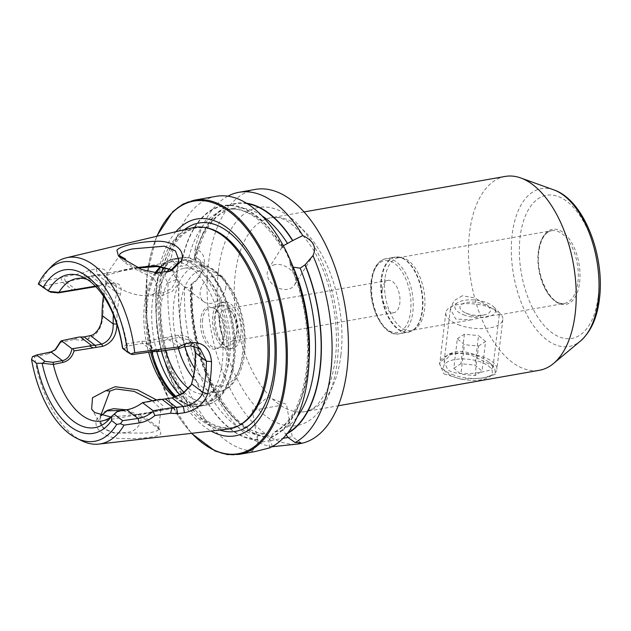 <?xml version="1.0" encoding="UTF-8"?>
<svg xmlns="http://www.w3.org/2000/svg" width="631" height="631" viewBox="0 0 631 631"><rect width="100%" height="100%" fill="white"/><g stroke="black" fill="none" stroke-linecap="round" stroke-linejoin="round"><path stroke-width="0.47" stroke-dasharray="3.15 2.37" d="M488.97 362.344L491.226 364.276L492.969 367.542L489.672 370.223L482.068 372.038C472.209 374.057 453.76 375.082 447.789 369.608L444.106 361.721L452.19 352.8L455.653 351.861C465.56 349.495 482.967 357.296 488.97 362.344M443.924 373.907L461.151 379.184L482.037 378.15L495.469 374.333L494.688 367.786L491.959 365.428L471.27 355.064L458.942 352.8L448.31 354.275L439.405 363.346L443.924 373.907M156.464 399.896L162.877 405.67L162.064 409.211L149.042 412.493L136.793 414.401L140.705 414.575L147.922 413.344L159.903 410.465L160.952 409.148L152.174 400.653M137.874 268.057L120.048 271.338L124.417 269.705L136.635 267.528M120.048 271.338L105.669 275.684L110.251 282.349C118.731 289.211 137.787 298.218 151.03 295.008L163.019 295.261L172.373 291.293L177.697 284.502L178.1 276.954L173.391 270.723L172.176 269.958M172.208 269.934L176.364 279.849L171.735 288.485L162.277 292.997L155.171 293.21C159.564 284.502 154.792 276.93 145.461 274.091C136.714 270.068 129.615 266.101 124.181 262.196L119.306 256.186L119.504 255.658L105.669 275.684M120.056 257.574L121.152 258.994L138.418 269.666L152.418 273.649L164.628 273.278L170.031 271.259M106.497 410.813L104.904 411.396L96.788 419.008C92.528 428.899 105.038 438.348 122.651 438.592C140.192 439.121 158.491 436.96 160.842 433.876L160.029 429.829L145.587 419.355L122.58 410.473M126.334 409.811L146.132 418.187L157.553 426.698L158.57 429.112L158.073 430.09C156.141 431.541 151.968 432.535 145.572 433.063L113.809 433.04L103.058 427.968L99.816 419.623L101.197 415.655M462.342 295.758L454.02 300.679L450.424 308.796L455.645 318.986L471.199 319.854L488.765 315.934L499.287 314.617L496.037 311.367L486.753 304.718L474.764 297.927L462.342 295.758M384.91 278.973A36.906 19.458 -100 0 0 411.144 330.455A36.906 19.458 -100 0 0 415.301 328.751A36.906 19.458 -100 0 0 424.545 309.237A36.906 19.458 -100 0 0 402.807 257.937A36.906 19.458 -100 0 0 398.311 257.763A36.906 19.458 -100 0 0 384.91 278.973M505.242 176.428A98.42 51.892 -100 0 0 469.503 232.997A98.42 51.892 -100 0 0 539.45 370.271M278.389 405.772L252.266 410.465L278.389 405.772M272.355 446.701L270.565 440.58L264.594 433.631C228.801 433.15 188.046 354.464 192.439 286.86L191.572 285.535L191.414 283.587L190.799 285.165A129.071 68.053 -100 0 0 272.071 446.661M264.744 433.655L258.915 434.822C257.763 435.335 257.416 436.912 257.882 439.562L258.087 442.757L251.927 451.504L254.948 451.607M269.437 447.947L268.893 440.777L258.087 442.757M268.893 440.777L273.807 432.251L282.767 430.35L285.898 434.302A118.707 62.587 -100 0 0 287.168 433.655M275.14 264.626A15.325 11.255 32.2 0 0 268.475 268.806A15.325 11.255 32.2 0 0 271.464 283.224A15.325 11.255 32.2 0 0 287.752 289.306A15.325 11.255 32.2 0 0 294.417 285.133A15.325 11.255 32.2 0 0 291.427 270.715A15.325 11.255 32.2 0 0 275.14 264.626M293.281 267.134L289.984 264.05L290.015 261.81C287.965 255.634 283.422 246.729 282.609 247.313L281.805 248.054L282.073 247.186L283.311 245.751M225.843 287.223A15.325 11.303 -52.6 0 1 217.088 300.948A15.325 11.303 -52.6 0 1 203.718 301.665A15.325 11.303 -52.6 0 1 200.193 291.751A15.325 11.303 -52.6 0 1 208.948 278.034A15.325 11.303 -52.6 0 1 222.325 277.309A15.325 11.303 -52.6 0 1 225.843 287.223M168.161 282.964L176.783 279.265A15.325 11.303 -52.6 0 1 176.199 273.42A15.325 11.303 -52.6 0 1 178.226 267.118L171.064 258.639C167.617 262.449 165.574 266.661 164.928 271.275C164.47 275.865 165.543 279.77 168.161 282.964A129.071 68.053 -100 0 0 252.566 451.031M176.783 279.265L179.023 282.12L184.662 287.01L190.562 288.241L192.439 286.86M190.799 285.165C198.323 280.188 202.827 273.239 204.302 264.326C204.909 255.831 201.849 250.752 195.105 249.071L194.537 257.338A15.325 11.303 -52.6 0 1 198.323 258.978A15.325 11.303 -52.6 0 1 201.849 268.901A15.325 11.303 -52.6 0 1 191.414 283.587M136.793 414.401L110.875 417.02M100.723 415.513L99.927 418.732L101.252 425.176L104.344 428.544C109.77 432.448 117.192 433.726 126.602 432.377C136.272 432.022 143.071 422.817 140.705 414.575M191.146 384.894L192.471 381.779A72.328 38.136 -100 0 0 195.302 367.581A72.328 38.136 -100 0 0 196.044 351.782L195.271 352.69M59.44 342.617L74.04 339.525L81.573 340.346L87.906 338.997C97.45 335.25 102.514 326.913 103.105 313.993A98.996 52.199 80 0 1 104.154 297.177A98.996 52.199 80 0 1 106.962 281.702C109.108 271.74 105.543 267.441 96.275 268.814L89.941 270.147L81.935 273.262L41.425 281.402L39.027 284.053L38.302 284.029M103.105 313.993L102.048 315.421M216.102 196.328A129.071 68.053 -100 0 0 171.064 258.639M270.573 437.646A118.707 62.587 -100 0 0 307.273 371.233A118.707 62.587 -100 0 0 290.015 261.81M255.334 189.41A129.071 68.053 -100 0 0 208.467 263.592A129.071 68.053 -100 0 0 300.198 443.617M227.87 196.178A129.071 68.053 -100 0 0 195.105 249.071M219.375 318.537A16.406 8.645 -100 0 0 231.033 341.418A16.406 8.645 -100 0 0 236.988 331.993A16.406 8.645 -100 0 0 225.33 309.111A16.406 8.645 -100 0 0 219.375 318.537M382.197 289.803A16.406 8.645 -100 0 0 393.854 312.684A16.406 8.645 -100 0 0 399.809 303.259A16.406 8.645 -100 0 0 388.152 280.377A16.406 8.645 -100 0 0 382.197 289.803M212.694 316.092A23.576 12.431 -100 0 0 229.447 348.982A23.576 12.431 -100 0 0 238.013 335.432A23.576 12.431 -100 0 0 221.252 302.541A23.576 12.431 -100 0 0 212.694 316.092M215.518 315.595A23.576 12.431 -100 0 0 232.279 348.486A23.576 12.431 -100 0 0 240.845 334.935A23.576 12.431 -100 0 0 224.084 302.044A23.576 12.431 -100 0 0 215.518 315.595M202.59 319.428A20.508 10.814 -100 0 0 217.159 348.028A20.508 10.814 -100 0 0 220.74 346.017A20.508 10.814 -100 0 0 224.604 336.244A20.508 10.814 -100 0 0 214.083 308.314A20.508 10.814 -100 0 0 210.036 307.644A20.508 10.814 -100 0 0 202.59 319.428M214.343 317.354A20.508 10.814 -100 0 0 228.911 345.954A20.508 10.814 -100 0 0 236.357 334.17A20.508 10.814 -100 0 0 221.789 305.57A20.508 10.814 -100 0 0 214.343 317.354M200.705 319.286A21.454 11.311 -100 0 0 206.195 343.319A21.454 11.311 -100 0 0 219.698 347.097A21.454 11.311 -100 0 0 223.745 336.875A21.454 11.311 -100 0 0 212.734 307.652A21.454 11.311 -100 0 0 200.705 319.286M188.582 388.451A63.763 33.624 -100 0 0 206.495 393.847A63.763 33.624 -100 0 0 229.652 357.193A63.763 33.624 -100 0 0 184.331 268.254A63.763 33.624 -100 0 0 161.173 304.899A63.763 33.624 -100 0 0 165.511 350.434M155.139 272.726A72.328 38.136 -100 0 0 144.57 303.511A72.328 38.136 -100 0 0 148.648 352.232M174.424 397.301A72.328 38.136 -100 0 0 181.681 402.042A72.328 38.136 -100 0 0 195.973 404.392A72.328 38.136 -100 0 0 222.238 362.825A72.328 38.136 -100 0 0 170.835 261.944A72.328 38.136 -100 0 0 160.684 266.755M116.191 412.059L125.766 410.363C131.579 409.29 137.077 406.837 142.267 402.996L172.042 397.956M111.411 416.618A72.328 38.136 -100 0 0 114.4 413.912A72.328 38.136 -100 0 0 115.899 412.24M95.32 286.143L110.299 283.248C119.298 282.081 122.69 285.685 120.466 294.07A72.328 38.136 -100 0 0 117.634 308.259A72.328 38.136 -100 0 0 116.885 324.058L116.893 324.326M192.597 227.736A102.277 53.927 -100 0 0 157.103 286.174A102.277 53.927 -100 0 0 228.13 429.08M51.119 266.826A94.603 49.881 -100 0 0 41.425 281.402M175.907 231.711A110.102 58.052 -100 0 0 156.882 282.262A110.102 58.052 -100 0 0 211.085 431.06M191.572 285.535A118.707 62.587 -100 0 0 268.143 437.551M179.023 282.12A118.707 62.587 -100 0 0 257.953 439.957M285.898 434.302L286.229 434.806M246.5 203.229A118.707 62.587 -100 0 0 194.798 258.465L195.681 259.68L187.423 263.821C185.12 265.683 183.029 266.44 181.168 266.085L178.226 267.118M196.044 351.782C194.561 340.566 188.622 335.022 178.242 335.132L146.195 341.276L141.872 341.268L126.894 343.911A72.328 38.136 -100 0 0 90.927 280.913A72.328 38.136 -100 0 0 87.196 279.399M126.894 343.911L122.895 347.768L122.39 347.571M32.536 356.633L34.508 356.76A94.603 49.881 -100 0 0 81.817 440.777M34.508 356.76L48.69 353.731L54.873 350.142M103.145 284.518L101.804 284.786L103.145 284.518M194.537 257.338L194.798 258.465M282.609 247.313A118.707 62.587 -100 0 0 180.955 265.919M113.351 314.759A74.994 39.54 80 0 1 116.909 292.847L115.954 284.384L108.903 283.524L102.332 284.684L95.817 286.648M39.027 284.053L42.908 286.198L87.528 277.482L97.671 274.95L104.533 275.66L105.756 284.329A95.328 50.259 -100 0 0 103.452 296.176M87.528 277.482L98.333 285.74M65.75 281.82L76.485 290.023M42.908 286.198L50.717 292.161M122.895 347.768L132.439 354.575M124.662 348.627L127.73 346.001L142.567 343.382L146.439 343.445L157.174 351.641M146.439 343.445L166.545 339.857L169.195 339.857L180.001 348.107M169.195 339.857L172.768 338.484L179.346 337.325L188.693 339.935L193.536 345.891M74.04 339.525L79.096 337.033M81.573 340.346L84.104 336.907M106.962 281.702L105.756 284.329L116.909 292.847L120.466 294.07M96.275 268.814L97.671 274.95L108.903 283.524L110.299 283.248M89.941 270.147L91.329 276.283L102.332 284.684M86.195 277.522L81.935 273.262M65.466 281.765L64.086 277.009M100.124 285.299L96.669 286.498M160.881 399.707L159.446 399.368M192.471 381.779L191.564 383.782M166.545 339.857L168.335 337.364M146.195 341.276L146.92 343.319M126.847 344.416L127.73 346.001M143.087 402.255L142.267 402.996M155.171 293.21L151.03 295.008M270.565 440.58L283.011 438.356M287.941 437.464L292.24 436.668L287.87 437.409M482.841 303.858A15.381 6.499 -173.2 0 1 483.598 315.05A15.381 6.499 -173.2 0 1 467.563 313.678A15.381 6.499 -173.2 0 1 465.568 312.897A15.381 6.499 -173.2 0 1 462.61 303.834A15.381 6.499 -173.2 0 1 482.841 303.858M465.015 315.319A20.508 8.66 -173.2 0 1 457.664 302.612A20.508 8.66 -173.2 0 1 485.389 302.217A20.508 8.66 -173.2 0 1 493.694 306.911A20.508 8.66 -173.2 0 1 488.962 316.541A20.508 8.66 -173.2 0 1 465.015 315.319M460.054 325.32A28.703 12.123 -173.2 0 1 445.817 312.755A28.703 12.123 -173.2 0 1 449.769 307.534A28.703 12.123 -173.2 0 1 488.591 306.981A28.703 12.123 -173.2 0 1 500.209 313.544A28.703 12.123 -173.2 0 1 502.828 319.546A28.703 12.123 -173.2 0 1 460.054 325.32M454.115 375.145A28.703 12.123 -173.2 0 1 442.497 368.583A28.703 12.123 -173.2 0 1 439.878 362.58A28.703 12.123 -173.2 0 1 482.644 356.807A28.703 12.123 -173.2 0 1 496.881 369.372A28.703 12.123 -173.2 0 1 492.929 374.593A28.703 12.123 -173.2 0 1 454.115 375.145M455.716 377.527A24.601 10.396 -173.2 0 1 445.754 371.896A24.601 10.396 -173.2 0 1 451.433 360.34A24.601 10.396 -173.2 0 1 480.167 361.808A24.601 10.396 -173.2 0 1 488.986 377.054A24.601 10.396 -173.2 0 1 455.716 377.527M453.815 368.291L460.875 363.748L475.001 365.128L482.06 371.044L475.001 375.587L460.882 374.207L453.815 368.291L457.341 338.76L464.4 344.676L460.882 374.207M475.001 375.587L478.527 346.056L464.4 344.676M478.527 346.056L485.586 341.521L482.06 371.044M485.586 341.521L478.519 335.605L475.001 365.128M457.341 338.76L464.4 334.225L478.519 335.605M464.4 334.225L460.875 363.748M149.042 412.493L147.922 413.344M206.708 227.83A101.646 53.596 -100 0 0 159.13 286.143A101.646 53.596 -100 0 0 181.184 393.839A101.646 53.596 -100 0 0 241.35 424.158L232.169 427.621C208.798 430.31 189.458 408.935 175.039 376.612C162.814 346.656 158.31 316.147 161.528 285.102C166.671 250.925 178.463 231.798 196.888 227.728L206.708 227.83M340.906 355.056A98.42 51.892 80 0 1 305.167 411.617A98.42 51.892 80 0 1 235.221 274.343A98.42 51.892 80 0 1 270.959 217.774A98.42 51.892 80 0 1 340.906 355.056M218.318 271.117A110.717 58.375 -100 0 0 265.88 416.168A110.717 58.375 -100 0 0 337.214 361.918A110.717 58.375 -100 0 0 289.645 216.859A110.717 58.375 -100 0 0 218.318 271.117M381.7 278.973A38.041 20.058 -100 0 0 390.218 319.712A38.041 20.058 -100 0 0 413.029 330.273A38.041 20.058 -100 0 0 422.549 310.16A38.041 20.058 -100 0 0 400.149 257.29A38.041 20.058 -100 0 0 381.7 278.973M381.179 279.012A38.136 20.105 -100 0 0 408.289 332.206A38.136 20.105 -100 0 0 422.131 310.286A38.136 20.105 -100 0 0 395.03 257.093A38.136 20.105 -100 0 0 381.179 279.012M371.896 280.653A38.136 20.105 -100 0 0 399.005 333.846A38.136 20.105 -100 0 0 412.848 311.927A38.136 20.105 -100 0 0 385.746 258.734A38.136 20.105 -100 0 0 371.896 280.653M371.407 281.568A36.495 19.245 -100 0 0 387.087 329.374A36.495 19.245 -100 0 0 410.6 311.493A36.495 19.245 -100 0 0 394.919 263.679A36.495 19.245 -100 0 0 371.407 281.568M553.884 189.907A80.121 42.245 -100 0 0 512.159 234.7A80.121 42.245 -100 0 0 531.294 322.425A80.121 42.245 -100 0 0 580.544 340.961M598.172 296.665A72.691 38.325 -100 0 0 566.946 201.431A72.691 38.325 -100 0 0 520.11 237.051A72.691 38.325 -100 0 0 551.336 332.277A72.691 38.325 -100 0 0 598.172 296.665M577.925 282.175A36.906 19.458 -100 0 0 551.699 230.694A36.906 19.458 -100 0 0 538.298 251.903A36.906 19.458 -100 0 0 564.524 303.385A36.906 19.458 -100 0 0 577.925 282.175M579.621 282.499A38.136 20.105 -100 0 0 563.231 232.531A38.136 20.105 -100 0 0 538.661 251.217A38.136 20.105 -100 0 0 555.051 301.184A38.136 20.105 -100 0 0 579.621 282.499M194.253 200.185A129.071 68.053 -100 0 0 147.386 274.367A129.071 68.053 -100 0 0 239.117 454.399M193.031 377.969A63.763 33.624 -100 0 0 219.194 391.606A63.763 33.624 -100 0 0 242.343 354.953A63.763 33.624 -100 0 0 197.03 266.014A63.763 33.624 -100 0 0 173.872 302.659A63.763 33.624 -100 0 0 178.328 348.58M194.593 368.244A58.849 31.029 -100 0 0 243.818 352.208A58.849 31.029 -100 0 0 218.539 275.116A58.849 31.029 -100 0 0 180.632 303.953A58.849 31.029 -100 0 0 184.867 346.727M160.881 272.955A74.837 39.461 -100 0 0 152.481 300.845A74.837 39.461 -100 0 0 156.803 351.609M180.072 394.919A74.837 39.461 -100 0 0 205.674 405.228A74.837 39.461 -100 0 0 232.847 362.218A74.837 39.461 -100 0 0 179.661 257.834A74.837 39.461 -100 0 0 164.707 267.323M166.781 272.206A71.555 37.726 -100 0 0 156.993 301.705A71.555 37.726 -100 0 0 161.347 351.041M184.149 392.403A71.555 37.726 -100 0 0 233.833 360.388A71.555 37.726 -100 0 0 214.974 279.407A71.555 37.726 -100 0 0 169.494 268.688M156.551 272.86A74.837 39.461 -100 0 0 147.599 301.705A74.837 39.461 -100 0 0 151.724 351.782M176.136 396.694A74.837 39.461 -100 0 0 200.784 406.096A74.837 39.461 -100 0 0 227.957 363.085A74.837 39.461 -100 0 0 174.771 258.694A74.837 39.461 -100 0 0 161.015 266.787M155.77 272.789A74.395 39.225 -100 0 0 146.463 302.131A74.395 39.225 -100 0 0 150.572 351.956M175.315 397.002A74.395 39.225 -100 0 0 184.638 403.485A74.395 39.225 -100 0 0 226.355 363.14A74.395 39.225 -100 0 0 207.323 279.785A74.395 39.225 -100 0 0 160.495 266.676A74.395 39.225 -100 0 0 159.359 267.915M184.465 229.668A105.763 55.765 -100 0 0 160.361 283.847A105.763 55.765 -100 0 0 219.825 430.05M156.961 236.223A128.251 67.62 -100 0 0 147.141 274.824A128.251 67.62 -100 0 0 191.737 433.308M281.781 430.374A114.203 60.213 -100 0 0 297.256 416.791M274.753 431.919A114.203 60.213 -100 0 0 308.291 368.78A114.203 60.213 -100 0 0 309.04 360.814M270.502 437.251A118.305 62.374 -100 0 0 307.06 371.067A118.305 62.374 -100 0 0 289.874 262.039M190.562 288.241A114.203 60.213 -100 0 0 263.79 433.663M191.785 285.701A118.305 62.374 -100 0 0 268.072 437.149M184.662 287.01A114.203 60.213 -100 0 0 258.915 434.822M179.236 282.286A118.305 62.374 -100 0 0 257.882 439.562M285.827 433.899A118.305 62.374 -100 0 0 287.768 432.89M247.328 203.742A118.305 62.374 -100 0 0 195.011 258.631M261.755 215.621A114.203 60.213 -100 0 0 233.123 208.419A114.203 60.213 -100 0 0 193.843 260.721M282.68 246.39A114.203 60.213 -100 0 0 227.121 209.484A114.203 60.213 -100 0 0 187.423 263.821M282.467 247.549A118.305 62.374 -100 0 0 181.168 266.085M60.686 277.356L62.327 282.112L73.038 290.292M141.872 341.268L142.567 343.382L153.27 351.562M171.671 336.291L172.768 338.484L183.779 346.884M178.242 335.132L179.346 337.325L190.578 345.906M87.906 338.997L90.438 335.574M48.69 353.731L50.961 351.94M164.147 399.384L165.543 399.107M170.717 398.224L172.113 397.948M126.665 409.748L125.766 410.363M491.218 364.284L494.68 367.778M162.057 409.203L159.895 410.465M173.391 270.723L171.482 269.398M171.506 270.66L168.682 271.914M118.478 256.036L121.16 258.986M160.029 429.814L157.537 426.706M104.912 411.412L107.98 410.126M304.024 211.945L270.959 217.774C283.019 214.887 297.035 225.362 313 249.213C330.494 277.963 339.833 323.514 335.29 358.637C333.554 372.566 330.297 384.09 325.525 393.208L318.079 403.99C313.733 408.454 309.427 410.994 305.167 411.617L338.232 405.78M444.106 361.721L450.424 308.796M415.301 328.751L408.289 332.206L399.005 333.846C383.411 337.546 367.621 305.704 371.146 281.126C372.858 268.262 377.724 260.792 385.746 258.734L395.03 257.093L402.807 257.937M398.311 257.763L551.699 230.694C545.042 232.113 540.767 239.07 538.858 251.548C535.025 275.944 551.865 307.439 564.524 303.385L498.632 315.011M300.971 442.749L292.24 436.668L286.482 404.368L267.544 397.136L252.266 410.465L258.024 442.765L251.927 451.504M268.475 268.806L282.073 247.186M203.718 301.665L183.526 286.245M99.816 419.623L99.927 418.732M119.306 256.186L119.417 255.295M393.854 312.684L231.033 341.418M232.279 348.486L229.447 348.982M228.911 345.954L217.159 348.028M220.74 346.017L219.698 347.097M184.331 268.254L197.03 266.014L208.198 266.929L212.552 268.798L223.35 277.411L233.746 292.737C243.077 311.951 246.697 332.214 244.591 353.518C242.635 375.066 230.354 390.699 219.194 391.606L206.495 393.847M158.215 269.043L160.495 266.676C164.667 262.346 169.423 259.68 174.771 258.694L179.661 257.834C210.565 250.72 241.2 313.197 234.346 361.263C231.049 386.424 221.497 401.087 205.674 405.228L200.784 406.096C195.421 406.995 190.041 406.127 184.638 403.485L181.681 402.042M195.973 404.392L101.78 421.019M156.669 236.286L147.015 274.603L146.495 317.85L154.532 362.257L170.149 402.389L191.445 433.339M289.984 264.05C304.639 298.463 310.121 333.767 306.421 369.971C301.681 403.288 290.812 424.048 273.807 432.251M471.199 319.854L411.144 330.455M90.927 280.913L83.339 277.206M114.4 413.912L108.54 419.994M170.835 261.944L76.643 278.563M214.083 308.314L212.734 307.652M221.789 305.57L210.036 307.644M224.084 302.044L221.252 302.541M388.152 280.377L225.33 309.111M195.681 259.68C202.993 229.014 215.479 211.929 233.123 208.419L227.121 209.484C245.774 206.692 264.003 219.549 281.805 248.054M104.533 275.66L115.954 284.384M188.693 339.935L200.106 348.643M55.694 349.479L53.998 350.978M190.885 385.454L191.493 384.232M172.649 397.845L171.316 398.114M176.364 279.849L178.747 259.885M158.57 429.112L160.952 409.148M101.252 425.176L91.629 409.148M222.325 277.309L198.323 258.978M294.417 285.133L313.339 255.058M492.969 367.542L499.287 314.617M452.19 352.808L448.31 354.291M465.568 312.897L474.252 316.762L483.598 315.05M457.664 302.612L449.769 307.534M445.817 312.755L439.878 362.58M445.754 371.896L442.497 368.583M488.986 377.054L492.929 374.593M502.828 319.546L496.881 369.372M493.694 306.911L500.209 313.544"/><path stroke-width="0.95" d="M110.875 417.02L94.729 412.54L91.629 409.148L92.505 397.727L105.771 390.739L115.221 386.7L137.29 389.784L156.464 399.896M152.174 400.653L134.206 391.386L116.001 388.964L109.912 391.078L100.723 415.513M172.176 269.958L156.788 266.542L137.874 268.057M136.635 267.528L156.551 265.627L172.208 269.934M181.483 260.753L171.514 270.667L157.458 272.915L141.533 269.476L118.47 256.02L116.909 250.255C119.567 246.122 138.402 241.728 155.715 241.279C173.257 240.458 185.837 249.9 181.483 260.753M170.031 271.259L178.029 262.772L178.747 259.885L175.481 250.964L164.423 246.177L132.699 248.89C126.09 250.31 121.846 252.006 119.969 254.001L119.417 255.295L120.056 257.574M122.58 410.473L106.497 410.813M101.197 415.655L107.972 410.118L113.651 408.683L126.334 409.811M338.232 405.78L539.45 370.271A98.42 51.892 -100 0 0 553.505 363.511A98.42 51.892 -100 0 0 575.188 313.71A98.42 51.892 -100 0 0 520.764 177.966A98.42 51.892 -100 0 0 505.242 176.428L304.024 211.945M287.168 433.655A118.707 62.587 -100 0 0 305.144 264.752L300.167 268.183L293.281 267.134A114.203 60.213 -100 0 1 309.04 360.814M283.311 245.751L292.776 240.537A118.707 62.587 -100 0 0 246.5 203.229M119.504 255.658L125.624 259.112M193.536 345.891L195.271 352.69A74.994 39.54 80 0 1 194.498 369.064A74.994 39.54 80 0 1 191.564 383.782L190.885 385.454L183.14 393.507L172.649 397.845L162.096 399.368L172.902 407.618L183.345 406.522C190.783 405.709 201.037 399.344 202.717 392.301A95.328 50.259 -100 0 0 206.424 361.208L200.106 348.643L190.578 345.906L183.779 346.884L179.094 348.47L157.174 351.641L153.27 351.562L132.439 354.575L130.522 353.936L134.734 352.658A94.603 49.881 -100 0 0 66.097 257.85A94.603 49.881 -100 0 0 51.119 266.826L47.207 270.88A91.045 48.003 -100 0 0 38.302 284.029L49.005 291.348L58.667 292.35L95.32 286.143M103.452 296.176A95.328 50.259 -100 0 0 103.05 299.228A95.328 50.259 -100 0 0 102.048 315.421C101.709 320.453 101.906 322.204 99.035 328.199C96.251 332.711 93.388 335.171 90.438 335.574L84.104 336.907L79.096 337.033L61.467 340.74L55.694 349.479L50.961 351.94L36.622 354.977L44.951 361.342L53.083 362.289L62.374 360.648C67.217 359.646 70.427 355.695 72.013 348.801L89.578 346.009L91.235 345.252L95.107 345.315L101.678 344.147C109.471 341.213 113.312 334.477 113.201 323.94A74.994 39.54 80 0 1 113.351 314.759M191.445 433.339L215.132 451.015L227.263 454.572L239.117 454.399L254.948 451.607L269.437 447.947A129.071 68.053 -100 0 0 307.833 376.36A129.071 68.053 -100 0 0 216.102 196.328L194.253 200.185L183.061 204.081L172.87 211.574L156.669 236.286M285.898 434.302L287.87 437.409L295.119 442.536L300.971 442.749L297.745 444.05L300.198 443.617A129.071 68.053 -100 0 0 347.066 369.443A129.071 68.053 -100 0 0 255.334 189.41L238.983 192.297A129.071 68.053 -100 0 0 227.87 196.178M292.776 240.537L302.722 235.592A129.071 68.053 -100 0 0 238.983 192.297M302.722 235.592C313.433 240.577 316.849 247.249 312.96 255.618L305.144 264.752M313.339 255.058L312.96 255.618A129.071 68.053 -100 0 1 330.715 372.322A129.071 68.053 -100 0 1 295.119 442.536M165.511 350.434A63.763 33.624 -100 0 0 188.582 388.451M148.648 352.232A72.328 38.136 -100 0 0 174.424 397.301M172.042 397.956L183.108 393.129L191.146 384.894M36.622 354.977L32.536 356.633L31.55 359.433L36.598 363.29A82.992 43.752 -100 0 0 111.616 420.577L111.584 416.381L117.374 411.388L114.314 414.315L122.651 420.672L138.071 418.463C143.056 417.864 148.04 415.553 153.017 411.522L153.096 410.718L172.902 407.618M102.048 315.421L113.201 323.94L116.885 324.058C116.751 335.558 112.05 342.988 102.782 346.34L74.079 350.923C72.092 357.209 68.393 361.035 62.982 362.415L53.319 364.45A72.328 38.136 -100 0 0 101.78 421.019A72.328 38.136 -100 0 0 111.411 416.618M134.734 352.658L178.463 346.987L185.995 343.501L192.802 342.53C203.987 342.617 210.218 348.959 211.503 361.547A98.996 52.199 80 0 1 210.462 378.363A98.996 52.199 80 0 1 207.654 393.839C203.663 404.132 195.918 410.426 184.433 412.713L177.626 413.699L170.567 413.242L154.903 415.521C150.068 419.568 144.87 422.036 139.293 422.928L124.023 425.128L120.395 423.732L116.664 424.434A91.045 48.003 -100 0 1 76.753 438.308L81.817 440.777A94.603 49.881 -100 0 0 98.964 444.082A94.603 49.881 -100 0 0 124.023 425.128M98.964 444.082L228.13 429.08A102.277 53.927 -100 0 0 239.843 425.057A102.277 53.927 -100 0 0 266.937 370.058A102.277 53.927 -100 0 0 204.98 227.507A102.277 53.927 -100 0 0 192.597 227.736L66.097 257.85M211.085 431.06A110.102 58.052 -100 0 0 275.116 372.558A110.102 58.052 -100 0 0 245.972 247.77A110.102 58.052 -100 0 0 175.907 231.711M272.071 446.661A129.071 68.053 -100 0 0 272.355 446.701L297.745 444.05M48.208 290.915A77.652 40.944 -100 0 1 83.339 277.206A77.652 40.944 -100 0 1 122.39 347.571L122.737 348.509L127.525 352.169A91.045 48.003 -100 0 0 47.207 270.88M127.525 352.169L130.522 353.936M122.737 348.509A82.992 43.752 -100 0 0 87.819 276.914A82.992 43.752 -100 0 0 43.089 287.689M87.196 279.399A72.328 38.136 -100 0 0 76.643 278.563A72.328 38.136 -100 0 0 59.101 292.137M54.873 350.142L60.813 341.103M31.55 359.433A91.045 48.003 -100 0 0 76.753 438.308M111.616 420.577L116.664 424.434M53.319 364.45L42.403 363.251L36.598 363.29M42.174 363.369A77.652 40.944 -100 0 0 108.54 419.994A77.652 40.944 -100 0 0 111.584 416.381M160.684 266.755A72.328 38.136 -100 0 0 158.215 269.043A72.328 38.136 -100 0 0 155.139 272.726M61.467 340.74L72.013 348.801M80.429 337.001L91.235 345.252M95.817 286.648L58.202 292.902L50.717 292.161L49.005 291.348M42.403 363.251L44.951 361.342M114.314 414.315L111.742 416.208M120.395 423.732L122.651 420.672M162.096 399.368L159.446 399.368L142.543 402.665L153.096 410.718M142.543 402.665C137.108 406.624 131.816 408.983 126.665 409.748L117.374 411.388M178.463 346.987L179.094 348.47M185.995 343.501L183.779 346.884M211.503 361.547L206.424 361.208L195.271 352.69M207.654 393.839L202.717 392.301L191.564 383.782M184.433 412.713L183.345 406.522L172.113 397.948M177.626 413.699L176.546 407.508L165.543 399.107M172.003 407.981L170.567 413.242M153.017 411.522L154.903 415.521M159.312 349.74L156.961 351.641M89.578 346.009L92.718 347.634M74.079 350.923L73.204 348.904M53.406 364.103L53.083 362.289M77.053 289.96L78.007 289.203M58.202 292.902L58.667 292.35M109.912 391.078L105.771 390.739M283.011 438.356L287.941 437.464M239.843 425.057L241.35 424.158A101.646 53.596 -100 0 0 268.278 369.498A101.646 53.596 -100 0 0 206.708 227.83L204.98 227.507M553.884 189.907C583.856 199.869 605.066 255.618 599.45 298.842C597.257 317.614 590.955 331.654 580.544 340.961A80.121 42.245 -100 0 0 598.196 300.411A80.121 42.245 -100 0 0 553.884 189.907L520.764 177.966M239.117 454.399A129.071 68.053 -100 0 0 285.985 380.217A129.071 68.053 -100 0 0 194.253 200.185M178.328 348.58A63.763 33.624 -100 0 0 193.031 377.969M184.867 346.727A58.849 31.029 -100 0 0 194.593 368.244M156.803 351.609A74.837 39.461 -100 0 0 180.072 394.919M161.347 351.041A71.555 37.726 -100 0 0 184.149 392.403M151.724 351.782A74.837 39.461 -100 0 0 176.136 396.694M150.572 351.956A74.395 39.225 -100 0 0 175.315 397.002M219.825 430.05A105.763 55.765 -100 0 0 273.933 370.578A105.763 55.765 -100 0 0 249.087 255.421A105.763 55.765 -100 0 0 184.465 229.668M191.737 433.308A128.251 67.62 -100 0 0 284.857 380.004A128.251 67.62 -100 0 0 242.351 223.8A128.251 67.62 -100 0 0 156.961 236.223M297.256 416.791A114.203 60.213 -100 0 0 314.293 367.715A114.203 60.213 -100 0 0 300.167 268.183M287.768 432.89A118.305 62.374 -100 0 0 319.925 368.796A118.305 62.374 -100 0 0 305.002 264.981M292.634 240.774A118.305 62.374 -100 0 0 247.328 203.742M159.359 267.915A74.395 39.225 -100 0 0 155.77 272.789M161.015 266.787A74.837 39.461 -100 0 0 156.551 272.86M164.707 267.323A74.837 39.461 -100 0 0 160.881 272.955M169.494 268.688A71.555 37.726 -100 0 0 166.781 272.206M287.586 243.574A114.203 60.213 -100 0 0 261.755 215.621M50.961 351.94L62.374 360.648L62.982 362.415M84.104 336.907L95.107 345.315L96.212 347.5M90.438 335.574L101.678 344.147L102.782 346.34M126.665 409.748L138.071 418.463L139.293 422.928M192.802 342.53L190.578 345.906M155.4 349.692L153.27 351.562M73.038 290.292L74.079 289.495M171.506 270.66L170.93 270.912M107.357 410.387L107.98 410.126M580.544 340.961L553.505 363.511"/></g></svg>
